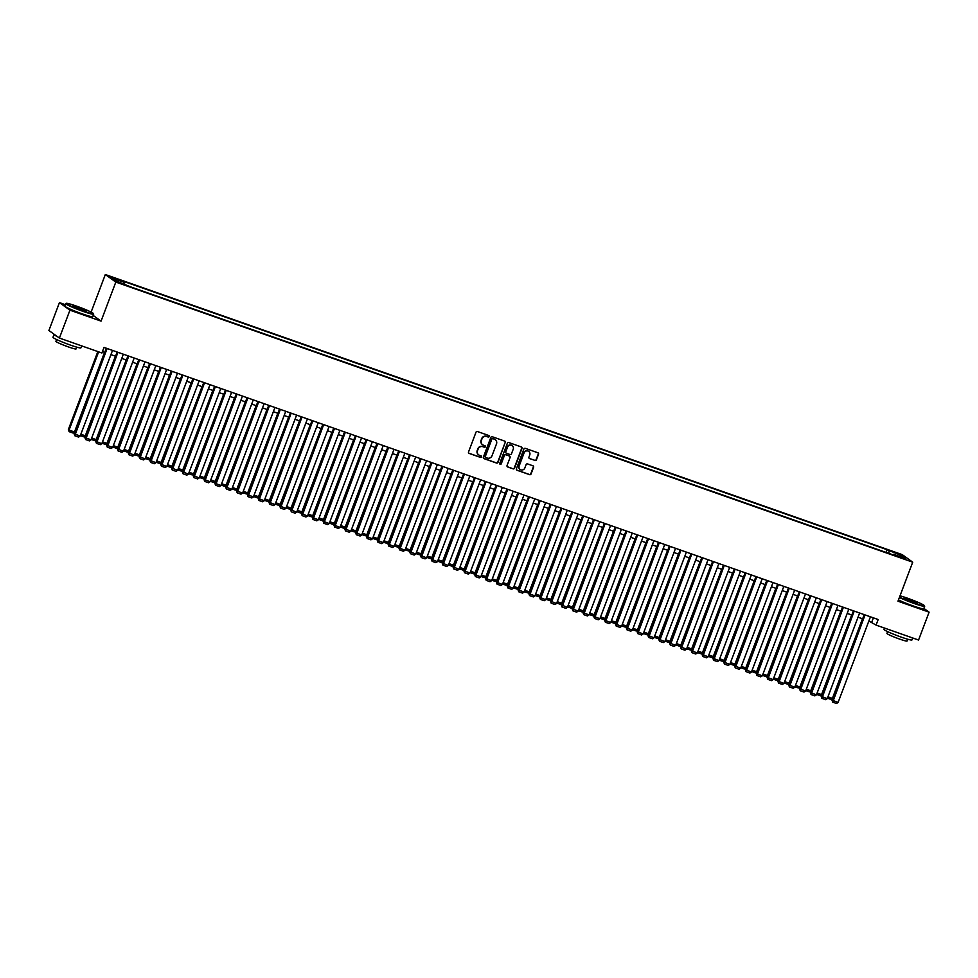 <?xml version="1.0" encoding="UTF-8"?>
<svg xmlns="http://www.w3.org/2000/svg" width="978" height="978" viewBox="0 0 978 978"><rect width="100%" height="100%" fill="white"/><g stroke="black" fill="none" stroke-linecap="round" stroke-linejoin="round"><path stroke-width="1.47" d="M489.208 436.53A0.819 0.782 125.7 0 0 488.743 435.503L477.46 431.53A1.174 1.125 125.7 0 0 475.98 432.252L468.535 451.958A1.174 1.125 125.7 0 0 469.183 453.425L480.479 457.398A0.819 0.782 125.7 0 0 481.249 455.968A0.819 0.782 125.7 0 0 481.054 455.87L479.599 455.357A3.753 3.594 125.7 0 1 477.521 450.65L478.132 449.012A3.753 3.594 125.7 0 1 482.863 446.701L484.318 447.215A0.819 0.782 125.7 0 0 485.088 445.785A0.819 0.782 125.7 0 0 484.905 445.687L483.438 445.173A3.753 3.594 125.7 0 1 481.359 440.467L481.983 438.829A3.753 3.594 125.7 0 1 486.714 436.518L488.169 437.032A0.819 0.782 125.7 0 0 489.208 436.53M482.435 444.611A3.753 3.594 125.7 0 1 481.078 440.271L481.702 438.621A3.753 3.594 125.7 0 1 486.421 436.322L487.888 436.836A0.819 0.782 125.7 0 0 488.78 435.516M468.78 453.169A1.174 1.125 125.7 0 0 468.902 453.23L480.186 457.191A0.819 0.782 125.7 0 0 481.09 455.882M478.584 454.794A3.753 3.594 125.7 0 1 477.227 450.455L477.851 448.804A3.753 3.594 125.7 0 1 482.582 446.494L484.037 447.007A0.819 0.782 125.7 0 0 484.941 445.699M894.271 552.093L898.758 554.098L894.271 552.093M534.966 460.491A1.174 1.125 125.7 0 0 536.433 459.77L538.523 454.244A1.174 1.125 125.7 0 0 537.876 452.765L525.333 448.364A1.174 1.125 125.7 0 0 523.853 449.085L516.408 468.792A1.174 1.125 125.7 0 0 517.056 470.259L529.599 474.66A1.174 1.125 125.7 0 0 531.078 473.939L533.597 467.264A1.174 1.125 125.7 0 0 532.949 465.797L527.582 463.914A1.174 1.125 125.7 0 0 526.115 464.636L524.856 467.949A3.142 3.007 125.7 0 1 520.186 469.489A3.142 3.007 125.7 0 1 519.171 465.944L524.074 452.973A3.142 3.007 125.7 0 1 528.756 451.42A3.142 3.007 125.7 0 1 529.758 454.966L528.939 457.129A1.174 1.125 125.7 0 0 529.587 458.596L534.673 460.283A1.174 1.125 125.7 0 0 536.152 459.562L538.242 454.036A1.174 1.125 125.7 0 0 537.998 452.826M897.975 601.213L929.1 612.155L918.562 640.04L876.068 625.101L878.171 619.526L104.01 347.41L101.895 352.997L59.401 338.058L69.939 310.173L101.064 321.114L115.82 282.08L912.718 562.179L897.975 601.213M505.467 442.618A1.174 1.125 125.7 0 0 504.819 441.151L492.289 436.75A1.174 1.125 125.7 0 0 490.809 437.472L483.364 457.166A1.174 1.125 125.7 0 0 484.012 458.645L496.555 463.046A1.174 1.125 125.7 0 0 498.022 462.325L505.186 442.411A1.174 1.125 125.7 0 0 504.941 441.2M508.804 442.557L521.347 446.958A1.174 1.125 125.7 0 1 521.995 448.425L514.55 468.132A1.174 1.125 125.7 0 1 513.071 468.853L507.704 466.971A1.174 1.125 125.7 0 1 507.056 465.504L510.076 457.508A1.174 1.125 125.7 0 0 509.428 456.041L505.87 454.794A1.174 1.125 125.7 0 0 504.391 455.516L501.249 463.829A0.819 0.782 125.7 0 1 500.027 464.232A0.819 0.782 125.7 0 1 499.758 463.303L507.337 443.279A1.174 1.125 125.7 0 1 508.804 442.557M115.282 278.938L120.257 280.454L113.521 277.679L110.942 276.994L115.282 278.938M115.82 282.08L105.318 274.525L902.217 554.624L912.718 562.179M886.068 552.411L887.083 549.709L122.666 281.028L124.646 282.459L124.487 283.987M887.083 549.709L900.982 555.333L905.298 558.438L893.391 554.245L895.371 555.675L130.954 286.994L117.054 281.371L112.739 278.265L124.646 282.459M65.294 304.671L59.438 302.618L69.939 310.173M59.438 302.618L48.9 330.491L59.401 338.058M929.1 612.155L923.88 608.402M91.113 312.104L105.318 274.525M868.867 621.006L876.068 625.101M102.421 351.603L104.732 352.422M110.942 354.598L115.551 356.224M121.761 358.413L126.382 360.026M132.592 362.215L137.213 363.84M143.424 366.016L148.045 367.642M154.255 369.831L158.864 371.444M165.074 373.633L169.695 375.259M175.906 377.435L180.527 379.061M186.737 381.237L191.346 382.863M197.556 385.051L202.177 386.677M208.387 388.853L213.008 390.479M219.219 392.655L223.828 394.281M230.038 396.469L234.659 398.083M240.869 400.271L245.49 401.897M251.701 404.073L256.309 405.699M262.52 407.887L267.141 409.501M273.351 411.689L277.972 413.315M284.182 415.491L288.791 417.117M295.001 419.305L299.623 420.919M305.833 423.107L310.454 424.733M316.664 426.909L321.273 428.535M327.483 430.723L332.104 432.337M338.315 434.525L342.936 436.151M349.146 438.327L353.767 439.953M359.977 442.129L364.586 443.755M370.796 445.944L375.418 447.569M381.628 449.746L386.249 451.371M392.459 453.547L397.068 455.173M403.278 457.362L407.899 458.975M414.11 461.164L418.731 462.79M424.941 464.966L429.55 466.592M435.76 468.78L440.381 470.394M446.591 472.582L451.213 474.208M457.423 476.384L462.032 478.01M468.242 480.198L472.863 481.812M479.073 484L483.694 485.626M489.905 487.802L494.513 489.428M500.724 491.604L505.345 493.23M511.555 495.418L516.176 497.044M522.386 499.22L527.008 500.846M533.218 503.022L537.827 504.648M544.037 506.836L548.658 508.45M554.868 510.638L559.489 512.264M565.7 514.44L570.308 516.066M576.519 518.254L581.14 519.868M587.35 522.056L591.971 523.682M598.181 525.858L602.79 527.484M609.001 529.673L613.622 531.286M619.832 533.475L624.453 535.1M630.663 537.277L635.272 538.902M641.482 541.078L646.103 542.704M652.314 544.893L656.935 546.519M663.145 548.695L667.754 550.321M673.964 552.497L678.585 554.123M684.796 556.311L689.417 557.925M695.627 560.113L700.236 561.739M706.446 563.915L711.067 565.541M717.277 567.729L721.898 569.343M728.109 571.531L732.73 573.157M738.94 575.333L743.549 576.959M749.759 579.147L754.38 580.761M760.591 582.949L765.212 584.575M771.422 586.751L776.031 588.377M782.241 590.565L786.862 592.179M793.072 594.367L797.693 595.993M803.904 598.169L808.513 599.795M814.723 601.971L819.344 603.597M825.554 605.785L830.175 607.411M836.386 609.587L840.994 611.213M847.205 613.389L851.826 615.015M858.036 617.204L862.657 618.817M873.391 617.851L871.814 622.045M888.843 553.377L889.075 551.14M900.982 555.333L899.564 556.421M101.064 321.114L93.191 315.442M483.609 458.389A1.174 1.125 125.7 0 0 483.731 458.437L496.262 462.839A1.174 1.125 125.7 0 0 497.741 462.117L505.186 442.411M492.875 438.694A0.819 0.782 125.7 0 0 491.836 439.195L485.308 456.494A0.819 0.782 125.7 0 0 485.76 457.521L487.301 458.059A3.753 3.594 125.7 0 0 492.02 455.748L496.494 443.926A3.753 3.594 125.7 0 0 494.416 439.232L492.594 438.486A0.819 0.782 125.7 0 0 491.555 438.988L491.836 439.195M485.443 457.301A0.819 0.782 125.7 0 1 485.015 456.286L491.555 438.988M495.137 439.587A3.753 3.594 125.7 0 0 494.134 439.024L494.416 439.232M492.594 438.486L494.134 439.024M507.301 466.714A1.174 1.125 125.7 0 0 507.423 466.763L512.79 468.658A1.174 1.125 125.7 0 0 514.269 467.936L521.714 448.23A1.174 1.125 125.7 0 0 521.47 447.007M509.55 456.09A1.174 1.125 125.7 0 0 509.147 455.834L505.589 454.587A1.174 1.125 125.7 0 0 504.11 455.308L501.249 463.829M499.892 464.122A0.819 0.782 125.7 0 0 500.968 463.633M513.218 449.22A3.142 3.007 125.7 0 0 512.203 445.675A3.142 3.007 125.7 0 0 507.533 447.215L505.797 451.787A1.174 1.125 125.7 0 0 506.445 453.254L510.015 454.513A1.174 1.125 125.7 0 0 511.482 453.792L513.218 449.22M512.056 445.577A3.142 3.007 125.7 0 0 507.24 447.019L507.533 447.215M506.042 452.997A1.174 1.125 125.7 0 1 505.516 451.579L507.24 447.019M529.184 458.352A1.174 1.125 125.7 0 0 529.306 458.401L534.673 460.283M528.609 451.323A3.142 3.007 125.7 0 0 523.792 452.765L524.074 452.973M520.039 469.391A3.142 3.007 125.7 0 1 518.89 465.736L523.792 452.765M516.653 470.002A1.174 1.125 125.7 0 0 516.775 470.051L529.318 474.464A1.174 1.125 125.7 0 0 530.797 473.743L533.316 467.056A1.174 1.125 125.7 0 0 533.071 465.846M97.837 351.567L68.362 429.562L69.071 430.075L98.631 351.848M104.56 352.361L74.475 431.983L72.91 432.997L69.12 431.665L68.362 429.562M69.12 431.665L69.071 430.075L74.475 431.983M112.519 350.405L80.159 436.066L74.035 433.657L74.793 435.748L107.115 348.51M106.309 348.229L74.035 433.657M80.159 436.066L78.582 437.08L74.793 435.748M76.357 306.065A14.597 1.149 20.7 0 0 66.247 303.327A14.597 1.149 20.7 0 0 83.277 311.041A14.597 1.149 20.7 0 0 93.46 313.608A14.597 1.149 20.7 0 0 76.357 306.065M93.46 313.608L93.668 314.072A14.951 1.186 -159.3 0 1 93.68 314.17A14.951 1.186 -159.3 0 1 83.24 311.444A14.951 1.186 -159.3 0 1 65.709 303.608A14.951 1.186 -159.3 0 1 65.783 303.535L66.247 303.327M78.081 307.3L86.602 311.163L72.995 306.028L78.081 307.3M86.027 311.138L73.448 306.383M81.687 345.894L80.942 347.85A14.951 1.186 -159.3 0 1 70.514 345.124A14.951 1.186 -159.3 0 1 52.971 337.288L54.035 334.5A14.951 1.186 -159.3 0 1 54.303 334.39M72.678 342.728A14.951 1.186 -159.3 0 1 71.565 342.337A14.951 1.186 -159.3 0 1 70.416 341.933M57.433 336.64A14.951 1.186 -159.3 0 1 54.035 334.5M76.736 347.141L76.064 348.938A10.77 0.856 -159.3 0 1 68.546 346.97A10.77 0.856 -159.3 0 1 55.917 341.334L56.602 339.537M93.68 314.17L92.751 316.627A14.951 1.186 -159.3 0 1 82.311 313.889A14.951 1.186 -159.3 0 1 64.78 306.053L65.709 303.608M899.528 597.093A14.597 1.149 20.7 0 0 914.296 603.133A14.597 1.149 20.7 0 0 924.467 605.7A14.597 1.149 20.7 0 0 907.364 598.157A14.597 1.149 20.7 0 0 900.005 595.834M924.467 605.7L924.675 606.164A14.951 1.186 -159.3 0 1 924.687 606.262A14.951 1.186 -159.3 0 1 914.247 603.536A14.951 1.186 -159.3 0 1 899.381 597.472M909.1 599.404L917.608 603.255L904.002 598.12L909.1 599.404M917.046 603.23L904.454 598.475M912.706 637.986L911.961 639.942A14.951 1.186 -159.3 0 1 901.52 637.216A14.951 1.186 -159.3 0 1 883.99 629.38L884.479 628.059M903.696 634.82A14.951 1.186 -159.3 0 1 902.572 634.429A14.951 1.186 -159.3 0 1 901.435 634.025M907.755 639.233L907.071 641.03A10.77 0.856 -159.3 0 1 899.552 639.062A10.77 0.856 -159.3 0 1 886.936 633.426L887.608 631.629M924.687 606.262L923.758 608.719A14.951 1.186 -159.3 0 1 913.318 605.981A14.951 1.186 -159.3 0 1 898.452 599.93M115.392 356.163L85.306 435.785L83.729 436.799L80.33 435.601M80.856 434.22L85.306 435.785M126.223 359.977L96.137 439.587L94.56 440.601L91.162 439.403M91.675 438.022L96.137 439.587M137.042 363.779L106.957 443.401L105.392 444.415L101.981 443.217M102.507 441.836L106.957 443.401M147.874 367.581L117.788 447.203L116.223 448.217L112.812 447.019M113.338 445.638L117.788 447.203M123.35 354.219L90.978 439.868L84.866 437.459L85.624 439.55L117.935 352.312M117.14 352.031L84.866 437.459M90.978 439.868L89.414 440.882L85.624 439.55M134.182 358.021L101.81 443.682L95.685 441.261L96.443 443.352L128.766 356.114M127.971 355.833L95.685 441.261M101.81 443.682L100.233 444.684L96.443 443.352M145.001 361.823L112.641 447.484L106.516 445.076L107.274 447.166L139.597 359.928M138.79 359.647L106.516 445.076M112.641 447.484L111.064 448.499L107.274 447.166M155.832 365.638L123.46 451.286L117.348 448.878L118.106 450.968L150.416 363.73M149.622 363.449L117.348 448.878M123.46 451.286L121.895 452.301L118.106 450.968M158.705 371.395L128.619 451.005L127.042 452.019L123.644 450.821M124.169 449.44L128.619 451.005M166.663 369.439L134.292 455.1L128.167 452.68L128.937 454.77L161.248 367.532M160.453 367.251L128.167 452.68M134.292 455.1L132.727 456.103L128.937 454.77M169.536 375.197L139.451 454.819L137.874 455.821L134.475 454.636M134.988 453.254L139.451 454.819M177.483 373.241L145.123 458.902L138.998 456.494L139.756 458.584L172.079 371.347M171.272 371.065L138.998 456.494M145.123 458.902L143.546 459.917L139.756 458.584M180.355 378.999L150.27 458.621L148.705 459.636L145.294 458.437M145.82 457.056L150.27 458.621M188.314 377.056L155.954 462.704L149.83 460.296L150.588 462.386L182.898 375.149M182.104 374.867L149.83 460.296M155.954 462.704L154.377 463.719L150.588 462.386M191.187 382.814L161.101 462.423L159.524 463.438L156.125 462.239M156.651 460.858L161.101 462.423M199.145 380.858L166.773 466.518L160.649 464.098L161.419 466.188L193.73 378.951M192.935 378.669L160.649 464.098M166.773 466.518L165.209 467.521L161.419 466.188M202.018 386.616L171.932 466.237L170.355 467.239L166.957 466.054M167.47 464.672L171.932 466.237M212.837 390.418L182.752 470.039L181.187 471.054L177.776 469.856M178.302 468.474L182.752 470.039M223.669 394.22L193.583 473.841L192.006 474.856L188.607 473.658M189.133 472.276L193.583 473.841M234.5 398.034L204.414 477.655L202.837 478.658L199.439 477.46M199.952 476.09L204.414 477.655M245.319 401.836L215.233 481.457L213.669 482.472L210.258 481.274M210.783 479.892L215.233 481.457M256.15 405.638L226.065 485.259L224.488 486.274L221.089 485.076M221.615 483.694L226.065 485.259M266.982 409.452L236.896 489.073L235.319 490.076L231.92 488.878M232.434 487.496L236.896 489.073M277.801 413.254L247.715 492.875L246.15 493.89L242.74 492.692M243.265 491.311L247.715 492.875M288.632 417.056L258.547 496.677L256.969 497.692L253.571 496.494M254.097 495.112L258.547 496.677M299.464 420.87L269.378 500.479L267.801 501.494L264.402 500.296M264.916 498.914L269.378 500.479M310.283 424.672L280.197 504.293L278.632 505.296L275.221 504.11M275.747 502.729L280.197 504.293M321.114 428.474L291.028 508.095L289.451 509.11L286.053 507.912M286.578 506.531L291.028 508.095M209.977 384.66L177.605 470.32L171.48 467.9L172.238 470.002L204.561 382.765M203.766 382.484L171.48 467.9M177.605 470.32L176.028 471.335L172.238 470.002M220.796 388.462L188.436 474.122L182.311 471.714L183.069 473.804L215.38 386.567M214.585 386.286L182.311 471.714M188.436 474.122L186.859 475.137L183.069 473.804M231.627 392.276L199.255 477.924L193.131 475.516L193.901 477.606L226.211 390.369M225.417 390.088L193.131 475.516M199.255 477.924L197.69 478.939L193.901 477.606M242.458 396.078L210.087 481.738L203.962 479.318L204.72 481.421L237.043 394.171M236.248 393.902L203.962 479.318M210.087 481.738L208.51 482.753L204.72 481.421M253.278 399.88L220.918 485.54L214.793 483.132L215.551 485.222L247.862 397.985M247.067 397.704L214.793 483.132M220.918 485.54L219.341 486.555L215.551 485.222M264.109 403.694L231.737 489.342L225.612 486.934L226.383 489.024L258.693 401.787M257.899 401.506L225.612 486.934M231.737 489.342L230.172 490.357L226.383 489.024M274.94 407.496L242.568 493.156L236.444 490.736L237.202 492.826L269.525 405.589M268.73 405.308L236.444 490.736M242.568 493.156L240.991 494.159L237.202 492.826M285.759 411.298L253.4 496.958L247.275 494.55L248.033 496.641L280.344 409.403M279.549 409.122L247.275 494.55M253.4 496.958L251.823 497.973L248.033 496.641M296.591 415.112L264.219 500.76L258.106 498.352L258.864 500.443L291.175 413.205M290.38 412.924L258.106 498.352M264.219 500.76L262.654 501.775L258.864 500.443M307.422 418.914L275.05 504.575L268.926 502.154L269.683 504.245L302.006 417.007M301.212 416.726L268.926 502.154M275.05 504.575L273.473 505.577L269.683 504.245M318.241 422.716L285.882 508.377L279.757 505.968L280.515 508.059L312.838 420.821M312.031 420.54L279.757 505.968M285.882 508.377L284.305 509.391L280.515 508.059M329.073 426.53L296.701 512.179L290.588 509.77L291.346 511.861L323.657 424.623M322.862 424.342L290.588 509.77M296.701 512.179L295.136 513.193L291.346 511.861M331.945 432.288L301.86 511.897L300.283 512.912L296.884 511.714M297.41 510.333L301.86 511.897M342.777 436.09L312.691 515.712L311.114 516.714L307.715 515.528M308.229 514.147L312.691 515.712M353.596 439.892L323.51 519.514L321.945 520.528L318.535 519.33M319.06 517.949L323.51 519.514M364.427 443.706L334.342 523.316L332.764 524.33L329.366 523.132M329.892 521.751L334.342 523.316M339.904 430.332L307.532 515.993L301.407 513.572L302.178 515.663L334.488 428.425M333.694 428.144L301.407 513.572M307.532 515.993L305.955 516.995L302.178 515.663M350.723 434.134L318.363 519.795L312.239 517.374L312.997 519.477L345.32 432.239M344.513 431.958L312.239 517.374M318.363 519.795L316.786 520.809L312.997 519.477M361.554 437.936L329.195 523.597L323.07 521.188L323.828 523.279L356.139 436.041M355.344 435.76L323.07 521.188M329.195 523.597L327.618 524.611L323.828 523.279M372.386 441.75L340.014 527.411L333.889 524.99L334.659 527.081L366.97 439.843M366.175 439.562L333.889 524.99M340.014 527.411L338.449 528.413L334.659 527.081M375.259 447.508L345.173 527.13L343.596 528.132L340.197 526.946M340.711 525.565L345.173 527.13M383.217 445.552L350.845 531.213L344.721 528.792L345.478 530.895L377.801 443.645M376.995 443.376L344.721 528.792M350.845 531.213L349.268 532.228L345.478 530.895M386.078 451.31L355.992 530.932L354.427 531.946L351.016 530.748M351.542 529.367L355.992 530.932M394.036 449.354L361.677 535.015L355.552 532.607L356.31 534.697L388.621 447.459M387.826 447.178L355.552 532.607M361.677 535.015L360.1 536.03L356.31 534.697M396.909 455.112L366.823 534.734L365.246 535.748L361.848 534.55M362.373 533.169L366.823 534.734M404.868 453.169L372.496 538.817L366.371 536.409L367.141 538.499L399.452 451.261M398.657 450.98L366.371 536.409M372.496 538.817L370.931 539.832L367.141 538.499M407.74 458.926L377.655 538.548L376.078 539.55L372.679 538.352M373.193 536.971L377.655 538.548M415.699 456.97L383.327 542.631L377.202 540.211L377.96 542.313L410.283 455.063M409.489 454.782L377.202 540.211M383.327 542.631L381.75 543.634L377.96 542.313M418.56 462.728L388.474 542.35L386.909 543.365L383.498 542.167M384.024 540.785L388.474 542.35M426.518 460.772L394.158 546.433L388.034 544.025L388.792 546.115L421.102 458.878M420.308 458.596L388.034 544.025M394.158 546.433L392.581 547.448L388.792 546.115M429.391 466.53L399.305 546.152L397.728 547.167L394.33 545.968M394.855 544.587L399.305 546.152M437.349 464.587L404.978 550.235L398.853 547.827L399.623 549.917L431.934 462.68M431.139 462.398L398.853 547.827M404.978 550.235L403.413 551.25L399.623 549.917M440.222 470.345L410.137 549.954L408.559 550.969L405.161 549.77M405.674 548.389L410.137 549.954M448.181 468.389L415.809 554.049L409.684 551.629L410.442 553.719L442.765 466.482M441.97 466.2L409.684 551.629M415.809 554.049L414.232 555.052L410.442 553.719M451.041 474.147L420.956 553.768L419.391 554.783L415.98 553.585M416.506 552.203L420.956 553.768M459 472.191L426.64 557.851L420.516 555.443L421.274 557.533L453.584 470.296M452.79 470.015L420.516 555.443M426.64 557.851L425.063 558.866L421.274 557.533M461.873 477.949L431.787 557.57L430.21 558.585L426.811 557.387M427.337 556.005L431.787 557.57M469.831 476.005L437.459 561.653L431.335 559.245L432.105 561.335L464.416 474.098M463.621 473.817L431.335 559.245M437.459 561.653L435.895 562.668L432.105 561.335M472.704 481.763L442.618 561.372L441.041 562.387L437.643 561.189M438.156 559.807L442.618 561.372M480.663 479.807L448.291 565.467L442.166 563.047L442.924 565.137L475.247 477.9M474.452 477.619L442.166 563.047M448.291 565.467L446.714 566.47L442.924 565.137M483.523 485.565L453.437 565.186L451.873 566.189L448.462 565.003M448.988 563.621L453.437 565.186M491.482 483.609L459.122 569.269L452.997 566.849L453.755 568.951L486.078 481.714M485.271 481.433L452.997 566.849M459.122 569.269L457.545 570.284L453.755 568.951M494.355 489.367L464.269 568.988L462.692 570.003L459.293 568.805M459.819 567.423L464.269 568.988M502.313 487.423L469.941 573.071L463.829 570.663L464.587 572.753L496.897 485.516M496.103 485.235L463.829 570.663M469.941 573.071L468.376 574.086L464.587 572.753M505.186 493.181L475.1 572.79L473.523 573.805L470.125 572.607M470.638 571.225L475.1 572.79M513.144 491.225L480.773 576.886L474.648 574.465L475.406 576.555L507.729 489.318M506.934 489.037L474.648 574.465M480.773 576.886L479.196 577.888L475.406 576.555M516.005 496.983L485.919 576.604L484.354 577.607L480.944 576.421M481.469 575.04L485.919 576.604M523.963 495.027L491.604 580.688L485.479 578.267L486.237 580.37L518.56 493.12M517.753 492.851L485.479 578.267M491.604 580.688L490.027 581.702L486.237 580.37M526.836 500.785L496.751 580.406L495.186 581.421L491.775 580.223M492.301 578.842L496.751 580.406M534.795 498.829L502.423 584.489L496.311 582.081L497.068 584.172L529.379 496.934M528.585 496.653L496.311 582.081M502.423 584.489L500.858 585.504L497.068 584.172M537.668 504.587L507.582 584.208L506.005 585.223L502.606 584.025M503.132 582.644L507.582 584.208M545.626 502.643L513.254 588.291L507.13 585.883L507.9 587.974L540.211 500.736M539.416 500.455L507.13 585.883M513.254 588.291L511.69 589.306L507.9 587.974M548.499 508.401L518.413 588.022L516.836 589.025L513.438 587.827M513.951 586.458L518.413 588.022M556.445 506.445L524.086 592.106L517.961 589.685L518.719 591.788L551.042 504.538M550.235 504.269L517.961 589.685M524.086 592.106L522.509 593.12L518.719 591.788M559.318 512.203L529.232 591.824L527.668 592.839L524.257 591.641M524.783 590.26L529.232 591.824M567.277 510.247L534.917 595.908L528.792 593.499L529.55 595.59L561.861 508.352M561.066 508.071L528.792 593.499M534.917 595.908L533.34 596.922L529.55 595.59M570.15 516.005L540.064 595.626L538.487 596.641L535.088 595.443M535.614 594.062L540.064 595.626M578.108 514.061L545.736 599.71L539.611 597.301L540.382 599.392L572.692 512.154M571.898 511.873L539.611 597.301M545.736 599.71L544.171 600.724L540.382 599.392M580.981 519.819L550.895 599.441L549.318 600.443L545.92 599.245M546.433 597.864L550.895 599.441M588.939 517.863L556.568 603.524L550.443 601.103L551.201 603.194L583.524 515.956M582.729 515.675L550.443 601.103M556.568 603.524L554.991 604.526L551.201 603.194M591.8 523.621L561.714 603.243L560.149 604.257L556.739 603.059M557.264 601.678L561.714 603.243M599.759 521.665L567.399 607.326L561.274 604.917L562.032 607.008L594.343 519.77M593.548 519.489L561.274 604.917M567.399 607.326L565.822 608.34L562.032 607.008M602.631 527.423L572.546 607.045L570.969 608.059L567.57 606.861M568.096 605.48L572.546 607.045M610.59 525.479L578.218 611.128L572.093 608.719L572.864 610.81L605.174 523.572M604.38 523.291L572.093 608.719M578.218 611.128L576.653 612.142L572.864 610.81M613.463 531.237L583.377 610.847L581.8 611.861L578.401 610.663M578.915 609.282L583.377 610.847M621.421 529.281L589.049 614.942L582.925 612.521L583.683 614.612L616.006 527.374M615.211 527.093L582.925 612.521M589.049 614.942L587.472 615.944L583.683 614.612M624.282 535.039L594.196 614.661L592.631 615.663L589.221 614.477M589.746 613.096L594.196 614.661M632.24 533.083L599.881 618.744L593.756 616.336L594.514 618.426L626.825 531.188M626.03 530.907L593.756 616.336M599.881 618.744L598.304 619.759L594.514 618.426M635.113 538.841L605.027 618.463L603.45 619.477L600.052 618.279M600.578 616.898L605.027 618.463M643.072 536.898L610.7 622.546L604.575 620.138L605.345 622.228L637.656 534.99M636.861 534.709L604.575 620.138M610.7 622.546L609.135 623.561L605.345 622.228M645.945 542.656L615.859 622.265L614.282 623.279L610.883 622.081M611.397 620.7L615.859 622.265M653.903 540.7L621.531 626.36L615.406 623.94L616.164 626.03L648.487 538.792M647.693 538.511L615.406 623.94M621.531 626.36L619.954 627.363L616.164 626.03M656.764 546.457L626.678 626.079L625.113 627.081L621.702 625.896M622.228 624.514L626.678 626.079M664.722 544.501L632.363 630.162L626.238 627.742L626.996 629.844L659.306 542.607M658.512 542.325L626.238 627.742M632.363 630.162L630.786 631.177L626.996 629.844M667.595 550.259L637.509 629.881L635.932 630.896L632.534 629.698M633.059 628.316L637.509 629.881M675.553 548.303L643.182 633.964L637.069 631.556L637.827 633.646L670.138 546.409M669.343 546.127L637.069 631.556M643.182 633.964L641.617 634.979L637.827 633.646M678.426 554.061L648.341 633.683L646.764 634.698L643.365 633.5M643.879 632.118L648.341 633.683M686.385 552.118L654.013 637.766L647.888 635.358L648.646 637.448L680.969 550.211M680.175 549.929L647.888 635.358M654.013 637.766L652.436 638.781L648.646 637.448M689.245 557.876L659.16 637.497L657.595 638.5L654.184 637.301M654.71 635.932L659.16 637.497M697.204 555.92L664.844 641.58L658.72 639.16L659.478 641.262L691.801 554.013M690.994 553.744L658.72 639.16M664.844 641.58L663.267 642.595L659.478 641.262M700.077 561.678L669.991 641.299L668.414 642.314L665.016 641.116M665.541 639.734L669.991 641.299M708.035 559.722L675.664 645.382L669.551 642.974L670.309 645.064L702.62 557.827M701.825 557.546L669.551 642.974M675.664 645.382L674.099 646.397L670.309 645.064M710.908 565.48L680.822 645.101L679.245 646.116L675.847 644.918M676.373 643.536L680.822 645.101M718.867 563.536L686.495 649.184L680.37 646.776L681.14 648.866L713.451 561.629M712.656 561.348L680.37 646.776M686.495 649.184L684.918 650.199L681.14 648.866M721.74 569.294L691.654 648.915L690.077 649.918L686.678 648.72M687.192 647.338L691.654 648.915M729.686 567.338L697.326 652.998L691.201 650.578L691.959 652.668L724.282 565.431M723.475 565.15L691.201 650.578M697.326 652.998L695.749 654.001L691.959 652.668M732.559 573.096L702.473 652.717L700.908 653.732L697.497 652.534M698.023 651.152L702.473 652.717M740.517 571.14L708.158 656.8L702.033 654.392L702.791 656.482L735.101 569.245M734.307 568.964L702.033 654.392M708.158 656.8L706.581 657.815L702.791 656.482M743.39 576.898L713.304 656.519L711.727 657.534L708.329 656.336M708.854 654.954L713.304 656.519M751.348 574.954L718.977 660.602L712.852 658.194L713.622 660.284L745.933 573.047M745.138 572.766L712.852 658.194M718.977 660.602L717.412 661.617L713.622 660.284M754.221 580.712L724.136 660.321L722.559 661.336L719.16 660.138M719.674 658.756L724.136 660.321M762.18 578.756L729.808 664.417L723.683 661.996L724.441 664.086L756.764 576.849M755.957 576.568L723.683 661.996M729.808 664.417L728.231 665.419L724.441 664.086M765.04 584.514L734.955 664.135L733.39 665.138L729.979 663.952M730.505 662.571L734.955 664.135M772.999 582.558L740.639 668.218L734.515 665.81L735.273 667.901L767.583 580.663M766.789 580.382L734.515 665.81M740.639 668.218L739.062 669.233L735.273 667.901M775.872 588.316L745.786 667.937L744.209 668.952L740.811 667.754M741.336 666.373L745.786 667.937M783.83 586.372L751.459 672.02L745.334 669.612L746.104 671.703L778.415 584.465M777.62 584.184L745.334 669.612M751.459 672.02L749.894 673.035L746.104 671.703M786.703 592.13L756.617 671.739L755.04 672.754L751.642 671.556M752.155 670.174L756.617 671.739M794.662 590.174L762.29 675.835L756.165 673.414L756.923 675.505L789.246 588.267M788.451 587.986L756.165 673.414M762.29 675.835L760.713 676.837L756.923 675.505M797.522 595.932L767.437 675.553L765.872 676.556L762.461 675.37M762.987 673.989L767.437 675.553M805.481 593.976L773.121 679.637L766.996 677.216L767.754 679.319L800.065 592.081M799.27 591.8L766.996 677.216M773.121 679.637L771.544 680.651L767.754 679.319M808.354 599.734L778.268 679.355L776.691 680.37L773.292 679.172M773.818 677.791L778.268 679.355M816.312 597.79L783.94 683.439L777.816 681.03L778.586 683.121L810.896 595.883M810.102 595.602L777.816 681.03M783.94 683.439L782.376 684.453L778.586 683.121M819.185 603.548L789.099 683.157L787.522 684.172L784.124 682.974M784.637 681.593L789.099 683.157M827.144 601.592L794.772 687.253L788.647 684.832L789.405 686.923L821.728 599.685M820.933 599.404L788.647 684.832M794.772 687.253L793.195 688.255L789.405 686.923M830.004 607.35L799.918 686.972L798.354 687.974L794.943 686.788M795.469 685.407L799.918 686.972M837.963 605.394L805.603 691.055L799.478 688.634L800.236 690.737L832.547 603.487M831.752 603.218L799.478 688.634M805.603 691.055L804.026 692.069L800.236 690.737M840.835 611.152L810.75 690.774L809.173 691.788L805.774 690.59M806.3 689.209L810.75 690.774M848.794 609.196L816.422 694.857L810.297 692.448L811.068 694.539L843.378 607.301M842.584 607.02L810.297 692.448M816.422 694.857L814.857 695.871L811.068 694.539M851.667 614.954L821.581 694.576L820.004 695.59L816.606 694.392M817.119 693.011L821.581 694.576M859.625 613.01L827.254 698.659L821.129 696.25L821.887 698.341L854.21 611.103M853.415 610.822L821.129 696.25M827.254 698.659L825.676 699.673L821.887 698.341M862.486 618.768L832.4 698.39L830.835 699.392L827.425 698.194M827.95 696.813L832.4 698.39M870.444 616.812L838.085 702.473L831.96 700.052L832.718 702.155L865.041 614.905M864.234 614.624L831.96 700.052M838.085 702.473L836.508 703.475L832.718 702.155"/></g></svg>
